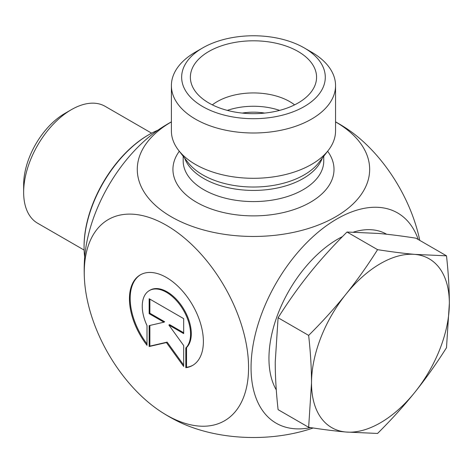 <?xml version="1.0" encoding="UTF-8"?>
<svg xmlns="http://www.w3.org/2000/svg" width="473" height="473" viewBox="0 0 473 473"><rect width="100%" height="100%" fill="white"/><g stroke="black" fill="none" stroke-linecap="round" stroke-linejoin="round"><path stroke-width="0.71" d="M185.824 367.71L185.824 347.98A34.168 19.724 -120 0 0 182.188 308.148A34.168 19.724 -120 0 0 149.332 290.582A34.168 19.724 -120 0 0 147.002 325.566L147.002 345.296A52.284 30.189 60 0 1 140.268 274.89A52.284 30.189 60 0 1 192.558 305.079A52.284 30.189 60 0 1 192.558 365.452A52.284 30.189 60 0 1 185.824 367.71L186.551 367.29A52.284 30.189 -120 0 0 192.919 365.239M140.635 274.683A52.284 30.189 -120 0 0 147.002 343.924M149.332 290.582L150.053 290.162A34.168 19.724 60 0 1 182.915 307.728A34.168 19.724 60 0 1 186.551 347.56L186.551 367.29M185.824 347.98L186.551 347.56M149.882 299.137L149.882 313.244L164.669 321.782L163.942 322.196L149.155 313.664L149.155 298.717L183.672 318.642L183.672 333.589L168.885 325.052L183.672 345.544L183.672 366.463L166.413 342.553L149.155 346.538L149.155 325.619L163.942 322.196M149.155 313.664L149.882 313.244M149.882 325.448L149.882 346.118L167.14 342.133L183.672 365.038M149.155 346.538L149.882 346.118M166.413 342.553L167.14 342.133M168.885 325.052L169.606 324.632L183.672 332.75M335.552 85.613L335.552 130.915A82.077 47.389 180 0 1 328.398 150.26A82.077 47.389 180 0 1 195.432 164.421A82.077 47.389 180 0 1 178.546 150.26A82.077 47.389 180 0 1 171.392 130.915L171.392 85.613A82.077 47.389 0 0 0 195.432 119.119A82.077 47.389 0 0 0 284.882 129.389A82.077 47.389 0 0 0 335.552 85.613A82.077 47.389 0 0 0 311.512 52.101L304.257 47.915A71.819 41.464 180 0 1 304.251 106.555A71.819 41.464 180 0 1 202.686 106.555A71.819 41.464 180 0 1 202.686 47.915A71.819 41.464 180 0 1 304.257 47.915M171.392 121.904A116.192 67.083 0 0 0 171.315 121.945A116.192 67.083 0 0 0 171.338 216.829A116.192 67.083 0 0 0 335.682 216.788A116.192 67.083 0 0 0 335.552 121.904M84.413 278.662A116.192 67.083 -120 0 0 161.518 412.042A116.192 67.083 -120 0 0 166.413 415.04A116.192 67.083 -120 0 0 248.556 365.647A116.192 67.083 -120 0 0 163.043 223.433A116.192 67.083 -120 0 0 84.413 278.662A169.287 169.287 0 0 1 84.413 261.155A116.192 67.083 -60 0 1 161.34 127.887A169.287 169.287 0 0 1 171.392 121.851M310.649 427.604A121.395 70.087 -60 0 1 275.794 283.735A121.395 70.087 -60 0 1 418.268 239.527M202.686 47.915L195.432 52.101A82.077 47.389 0 0 0 171.392 85.613M208.853 102.99A63.098 36.427 180 0 1 191.092 82.71A63.098 36.427 180 0 1 225 44.722A63.098 36.427 180 0 1 298.091 51.474A63.098 36.427 180 0 1 315.852 82.71A63.098 36.427 180 0 1 273.158 111.847A63.098 36.427 180 0 1 208.853 102.99M242.253 113.082A41.039 23.691 180 0 1 264.691 113.082M294.602 104.858A51.297 29.616 0 0 0 289.742 101.612A51.297 29.616 0 0 0 212.336 104.858M279.608 110.392A51.297 29.616 0 0 0 227.33 110.392M313.173 427.982A116.192 67.083 180 0 1 176.524 420.692A169.287 169.287 0 0 1 161.441 411.995M345.42 127.769A116.192 67.083 60 0 1 419.782 240.396M84.123 250.069L37.627 223.226A67.497 38.969 -60 0 1 23.65 192.328A67.497 38.969 -60 0 1 71.376 109.665A67.497 38.969 -60 0 1 105.124 106.324L151.62 133.167M71.376 109.665L64.848 113.437A58.262 33.636 120 0 0 23.65 184.789L23.65 192.328M446.494 255.822C448.392 272.921 449.344 288.79 449.35 303.418A97.468 56.275 120 0 0 414.892 254.391A97.468 56.275 120 0 0 345.97 294.182A97.468 56.275 120 0 0 311.512 383C311.5 368.372 310.548 352.503 308.65 335.398C322.556 321.563 334.996 307.822 345.97 294.182C356.932 280.536 367.462 265.696 377.572 249.661C391.478 251.831 403.918 253.41 414.892 254.391L446.494 255.822L415.933 238.173C402.026 236.009 389.592 234.431 378.619 233.449L347.011 232.018C333.11 245.859 320.67 259.6 309.697 273.24C298.735 286.886 288.199 301.727 278.094 317.755L275.233 362.058C275.245 376.679 276.197 392.549 278.094 409.653L308.65 427.296L311.512 383A97.468 56.275 120 0 0 345.97 432.02A97.468 56.275 120 0 0 414.892 392.229A97.468 56.275 120 0 0 449.35 303.418L446.494 347.714C436.384 363.743 425.848 378.583 414.892 392.229C403.918 405.869 391.478 419.61 377.572 433.451L345.97 432.02C334.996 431.039 322.556 429.466 308.65 427.296M377.572 249.661L347.011 232.018M342.523 236.553A97.468 56.275 120 0 0 337.87 239.054A97.468 56.275 120 0 0 276.291 389.923M386.63 234.241L386.607 234.224A97.468 56.275 120 0 0 353.579 232.077M308.65 335.398L278.094 317.755M84.691 257.058A91.827 53.017 -60 0 1 84.07 247.077A91.827 53.017 -60 0 1 149.001 134.616A91.827 53.017 -60 0 1 157.952 130.164M149.001 134.616L148.274 135.036A90.798 52.426 120 0 0 84.07 246.244L84.07 247.077M328.398 150.26L318.885 162.546A71.654 41.37 180 0 1 202.805 174.909A71.654 41.37 180 0 1 188.059 162.546L178.546 150.26M184.701 158.207A70.282 40.577 0 0 0 203.774 178.54A70.282 40.577 0 0 0 273.495 188.739A70.282 40.577 0 0 0 322.243 158.207M323.751 156.261L323.751 161.003A70.282 40.577 180 0 1 280.365 198.494A70.282 40.577 180 0 1 203.774 189.697A70.282 40.577 180 0 1 183.193 161.003L183.193 156.261M179.308 151.248A80.54 46.502 0 0 0 196.52 202.261A80.54 46.502 0 0 0 298.481 207.943A80.54 46.502 0 0 0 327.635 151.248M345.503 127.822A169.287 169.287 0 0 0 335.552 121.851"/></g></svg>
